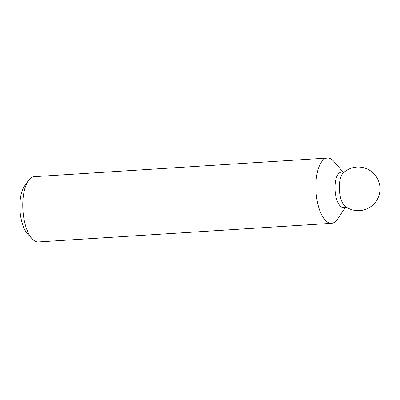 <?xml version="1.0" encoding="UTF-8"?>
<svg xmlns="http://www.w3.org/2000/svg" width="400" height="400" viewBox="0 0 400 400"><rect width="100%" height="100%" fill="white"/><g stroke="black" fill="none" stroke-linecap="round" stroke-linejoin="round"><path stroke-width="0.6" d="M343.065 172.075L334.04 161.61A32.7 13.46 86.4 0 0 327.375 158.055L34.275 176.675A32.7 13.46 86.4 0 0 28.435 180.58A32.7 13.46 86.4 0 0 22.92 210.165A32.7 13.46 86.4 0 0 32.135 238.815A32.7 13.46 86.4 0 0 38.425 241.945L331.52 223.325A32.7 13.46 86.4 0 0 337.685 218.95L345.31 207.43M28.435 180.58L24.53 186.06A26.85 11.05 86.4 0 0 20 210.35A26.85 11.05 86.4 0 0 27.565 233.875L32.135 238.815M343.22 173.02A17.715 7.29 86.4 0 0 339.365 190.06A17.715 7.29 86.4 0 0 345.345 206.47A21.8 21.8 0 0 0 376.77 200.28A21.8 21.8 0 0 0 343.22 173.02M344.395 171.99L341.215 172.19A17.715 7.29 86.4 0 0 335.06 190.33A17.715 7.29 86.4 0 0 343.46 207.545L346.64 207.345M327.375 158.055A32.7 13.46 86.4 0 0 316.015 191.54A32.7 13.46 86.4 0 0 331.52 223.325"/></g></svg>
